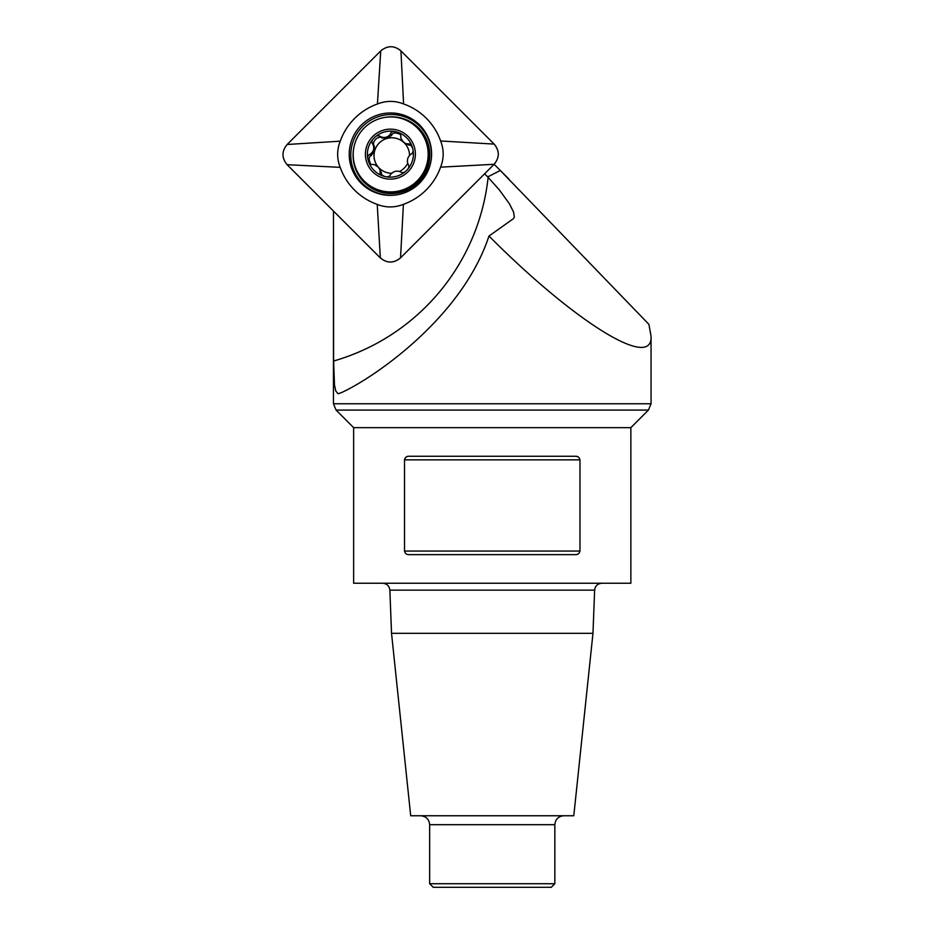 <?xml version="1.0" encoding="UTF-8"?>
<svg xmlns="http://www.w3.org/2000/svg" width="934" height="934" viewBox="0 0 934 934"><rect width="100%" height="100%" fill="white"/><g stroke="black" fill="none" stroke-linecap="round" stroke-linejoin="round"><path stroke-width="1.4" d="M487.7 176.911L500.297 170.467L648.92 324.367L651.056 336.252C652.913 370.588 575.017 322.417 488.984 236.057C461.162 320.093 369.619 380.161 341.108 392.747L338.015 393.751L335.75 390.926L334.477 384.89L333.613 361.014A214.622 213.804 -45 0 0 488.132 177.355L484.606 173.806M333.461 211.026L333.613 361.014M500.297 170.467L494.121 164.291L440.591 167.163C437.486 175.814 432.675 183.414 426.184 189.929C419.658 196.432 412.069 201.23 403.406 204.348C394.673 207.78 385.952 207.792 377.231 204.394C368.591 201.312 361.014 196.549 354.511 190.069C348.043 183.566 343.268 176.001 340.186 167.349C336.789 158.628 336.812 149.907 340.245 141.174C343.35 132.523 348.148 124.922 354.651 118.408C361.178 111.905 368.767 107.106 377.429 103.989C386.151 100.557 394.884 100.545 403.593 103.943C412.244 107.013 419.821 111.788 426.313 118.268C432.792 124.759 437.567 132.336 440.638 140.987C444.035 149.709 444.024 158.43 440.591 167.163M353.636 427.655L630.859 427.655L630.859 583.248L353.636 583.248L353.636 427.655L336.065 410.073L333.45 403.757L651.056 403.757L651.056 336.252M407.049 456.621L406.267 456.995M405.66 457.438L405.076 458.092M405.379 553.185L406.103 553.804M406.932 554.236L408.065 554.551M577.446 456.621L575.414 456.271C577.749 456.096 579.267 457.298 579.979 459.843L404.515 459.843L404.515 551.06L579.979 551.06C579.267 553.617 577.749 554.808 575.414 554.633L576.43 554.551M577.574 554.236L578.403 553.804M578.823 457.427L578.228 456.995M404.515 459.843C405.216 457.298 406.745 456.107 409.08 456.271L575.414 456.271M579.979 551.06L579.979 459.843M404.515 551.06C405.228 553.605 406.745 554.808 409.08 554.633L575.414 554.633M391.533 633.334L592.973 633.334L573.791 815.756L410.703 815.756L391.533 633.334L389.863 590.136C389.315 585.933 386.933 583.645 382.718 583.248M429.652 883.727L554.843 883.727L551.27 887.3L433.224 887.3L429.652 883.727L429.652 824.699C429.115 819.27 426.137 816.293 420.709 815.756M648.92 324.367L500.402 170.572M488.132 177.355L499.316 189.882L509.322 203.635L513.63 212.181L514.33 217.19L513.443 218.649L488.984 236.057M408.392 143.883L405.788 143.638L403.161 141.758L400.838 138.069L400.698 134.578L396.39 131.904C393.576 130.97 391.615 131.519 390.54 133.574L390.447 133.924C387.89 137.438 384.551 138.337 380.43 136.621L380.161 136.364C378.118 135.161 376.11 135.675 374.149 137.905C371.93 139.867 371.417 141.863 372.619 143.918L372.876 144.186C374.592 148.308 373.693 151.647 370.168 154.203L369.817 154.285C367.774 155.371 367.214 157.321 368.159 160.146L370.658 164.349L374.429 164.629L378.001 166.906L379.986 169.755L380.15 173.771L384.399 176.386C387.19 177.297 389.198 176.795 390.412 174.892L390.529 174.553C393.319 171.284 396.658 170.385 400.546 171.856L400.791 172.09C402.694 173.152 404.644 172.592 406.629 170.385A23.058 22.965 135 0 1 368.159 160.146A23.058 22.965 135 0 1 396.39 131.904A23.058 22.965 135 0 1 406.629 170.385C408.835 168.4 409.407 166.45 408.333 164.536L408.1 164.302C406.629 160.415 407.528 157.075 410.808 154.285L411.135 154.168C413.05 152.954 413.54 150.946 412.63 148.144L410.178 143.999L408.392 143.883L409.349 145.26L404.34 142.949A17.781 17.723 135 0 1 409.524 155.231M372.689 171.844A25.043 24.949 -45 0 0 414.521 160.566A25.043 24.949 -45 0 0 383.967 130.013A25.043 24.949 -45 0 0 372.689 171.844M364.12 180.986A37.558 37.418 -45 0 0 417.136 180.892A37.558 37.418 -45 0 0 417.241 127.876A37.558 37.418 -45 0 0 364.225 127.981A37.558 37.418 -45 0 0 364.12 180.986L364.937 181.803A37.558 37.418 -45 0 0 417.953 181.698A37.558 37.418 -45 0 0 418.058 128.694L417.241 127.876M378.001 166.906L379.192 168.097A17.781 17.723 -45 0 0 391.486 173.269M380.231 171.809L381.516 173.094L379.192 168.097A17.781 17.723 135 0 1 387.213 138.384A17.781 17.723 135 0 1 404.34 142.949L403.161 141.758M407.609 163.462A17.781 17.723 135 0 1 399.717 171.366M411.345 145.225L409.687 145.179M390.54 133.574L391.731 135.208L387.213 138.384L381.714 137.905L380.161 136.364M400.709 134.589C396.016 132.348 393.051 132.43 391.825 134.858M372.619 143.918L374.16 145.47L374.627 150.958L371.113 155.581C368.685 156.807 368.591 159.772 370.833 164.466M380.862 137.065C376.332 137.567 373.81 140.088 373.308 144.618M369.817 154.285L371.113 155.581M380.126 172.148L381.422 173.444L381.481 175.102M419.599 124.981A41.283 41.119 135 0 1 396.109 194.949A41.283 41.119 135 0 1 361.341 125.086A41.283 41.119 135 0 1 419.599 124.981M340.186 167.349L287.112 164.688L380.336 257.912L377.231 204.394M287.112 164.688C281.589 157.963 281.601 151.226 287.147 144.49L340.245 141.174M377.429 103.989L380.733 50.903C387.832 45.182 394.755 45.357 401.515 51.44L494.168 144.093C499.853 151.168 499.655 158.091 493.537 164.874L400.534 257.877C393.447 263.598 386.513 263.411 379.753 257.34L287.112 164.688C281.414 157.613 281.624 150.689 287.73 143.894L380.733 50.903L287.147 144.49M380.733 50.903C387.482 45.357 394.206 45.346 400.931 50.868L403.593 103.943M440.638 140.987L494.156 144.093L400.931 50.868M494.156 144.093C499.678 150.818 499.667 157.542 494.121 164.291L400.534 257.877L403.406 204.348M400.534 257.877C393.798 263.423 387.061 263.435 380.336 257.912M630.859 427.655L648.429 410.073L336.065 410.073M592.973 633.334L594.631 590.136L389.863 590.136M554.843 883.727L554.843 824.699L429.652 824.699M508.796 178.966L500.507 170.688M408.065 143.976L409.349 145.26M380.43 136.621L381.714 137.905M390.447 133.924L391.731 135.208M370.168 154.203L371.452 155.488M372.876 144.186L374.16 145.47M431.158 160.181A40.454 40.302 -45 0 0 362.649 126.405A40.454 40.302 -45 0 0 396.425 194.902M353.741 148.226A38.457 38.317 -45 0 0 389.023 193.525A38.457 38.317 -45 0 0 429.768 152.767A38.457 38.317 -45 0 0 384.469 117.486M333.45 403.757L333.45 243.237M651.056 403.757L648.429 410.073M554.843 824.699C555.38 819.27 558.357 816.293 563.786 815.756M594.631 590.136C595.133 585.968 597.515 583.68 601.776 583.248"/></g></svg>
